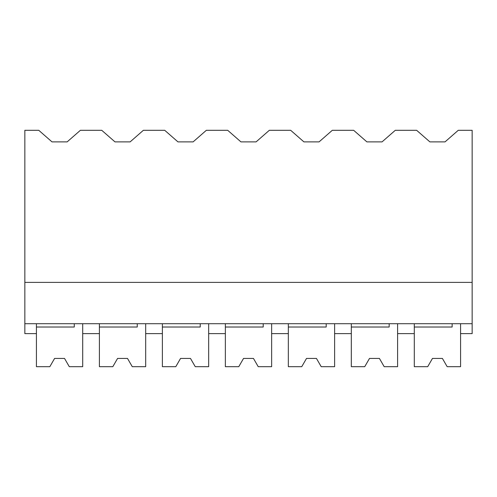 <?xml version="1.0" encoding="UTF-8"?>
<svg xmlns="http://www.w3.org/2000/svg" width="497" height="497" viewBox="0 0 497 497"><rect width="100%" height="100%" fill="white"/><g stroke="black" fill="none" stroke-linecap="round" stroke-linejoin="round"><path stroke-width="0.75" d="M24.85 130.313L38.772 130.313L51.999 141.881L67.157 141.881L80.377 130.313L101.755 130.313L114.981 141.881L130.133 141.881L143.36 130.313L164.731 130.313L177.957 141.881L193.116 141.881L206.336 130.313L227.713 130.313L240.933 141.881L256.092 141.881L269.318 130.313L290.689 130.313L303.915 141.881L319.074 141.881L332.294 130.313L353.671 130.313L366.892 141.881L382.05 141.881L395.277 130.313L416.648 130.313L429.874 141.881L445.032 141.881L458.253 130.313L472.15 130.313L472.15 323.709L24.85 323.709L24.85 130.313M36.424 323.709L36.424 333.63L24.85 333.63L24.85 323.709M24.85 282.389L472.15 282.389M452.146 323.709L452.146 327.02L414.293 327.02L414.293 366.687L427.706 366.687L432.477 358.424L442.398 358.424L447.17 366.687L460.576 366.687L460.576 323.709L460.576 333.63L472.15 333.63L472.15 323.709M389.17 323.709L389.17 327.02L351.317 327.02L351.317 366.687L364.73 366.687L369.501 358.424L379.416 358.424L384.187 366.687L397.6 366.687L397.6 323.709L397.6 333.63L414.293 333.63L414.293 323.709M99.4 323.709L99.4 333.63L82.707 333.63L82.707 323.709L82.707 366.687L69.294 366.687L64.523 358.424L54.602 358.424L49.83 366.687L36.424 366.687L36.424 327.02L74.277 327.02L74.277 323.709M162.376 323.709L162.376 333.63L145.683 333.63L145.683 323.709L145.683 366.687L132.27 366.687L127.499 358.424L117.584 358.424L112.813 366.687L99.4 366.687L99.4 327.02L137.253 327.02L137.253 323.709M225.358 323.709L225.358 333.63L208.665 333.63L208.665 323.709L208.665 366.687L195.253 366.687L190.481 358.424L180.56 358.424L175.789 366.687L162.376 366.687L162.376 327.02L200.235 327.02L200.235 323.709M288.335 323.709L288.335 333.63L271.642 333.63L271.642 323.709L271.642 366.687L258.229 366.687L253.458 358.424L243.542 358.424L238.771 366.687L225.358 366.687L225.358 327.02L263.211 327.02L263.211 323.709M351.317 323.709L351.317 333.63L334.624 333.63L334.624 323.709L334.624 366.687L321.211 366.687L316.44 358.424L306.519 358.424L301.747 366.687L288.335 366.687L288.335 327.02L326.194 327.02L326.194 323.709"/></g></svg>
